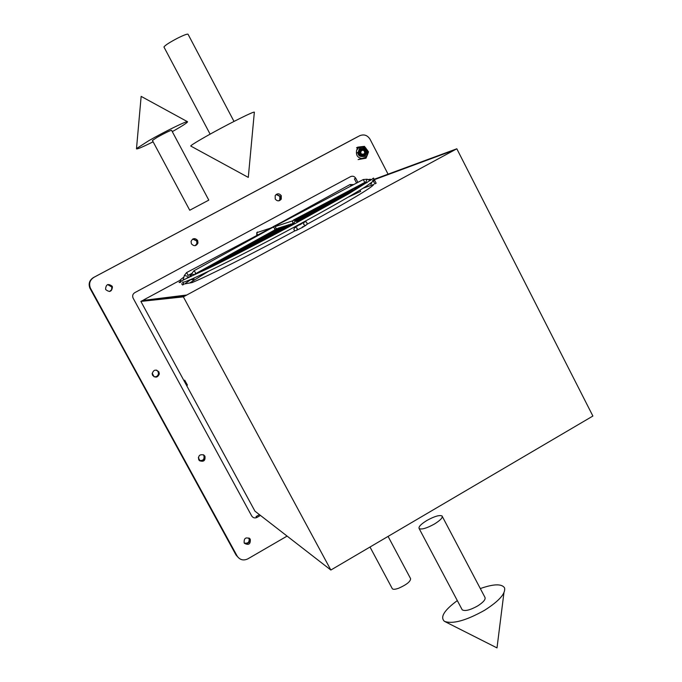 <?xml version="1.0" encoding="UTF-8"?>
<svg xmlns="http://www.w3.org/2000/svg" width="682" height="682" viewBox="0 0 682 682"><rect width="100%" height="100%" fill="white"/><g stroke="black" fill="none" stroke-linecap="round" stroke-linejoin="round"><path stroke-width="1.02" d="M156.545 370.113L158.071 371.579L158.488 373.574C157.968 376.004 156.476 377.061 154.013 376.737M159.324 373.881C157.772 377.606 155.539 378.092 152.615 375.339L152.188 373.855C153.416 369.712 155.658 369.047 158.897 371.886L159.324 373.881L158.693 373.651L158.275 371.656L156.647 370.138L158.275 371.656L158.693 373.651C158.147 376.132 156.621 377.18 154.106 376.788C156.621 377.18 158.147 376.132 158.693 373.651L158.488 373.574M107.62 284.582L111.848 287.028L111.618 289.748L109.529 291.504M112.436 286.875C111.874 291.674 109.657 292.595 105.787 289.637L105.574 289.168C105.974 284.249 108.165 283.269 112.163 286.227L111.993 286.994L111.72 286.346L107.688 284.556L111.72 286.346L111.993 286.994L111.746 289.739L109.606 291.495L111.746 289.739L111.848 287.028M248.87 537.979L248.99 538.183C249.697 542.071 248.12 543.69 244.258 543.043M249.314 538.482C249.97 542.505 248.333 544.091 244.386 543.23C248.333 544.091 249.97 542.505 249.314 538.482L249.066 538.089L249.314 538.482M192.674 239.075L196.612 240.874L196.945 243.397L195.248 245.648M197.985 243.005C196.186 246.245 193.995 246.509 191.412 243.806L191.054 241.402C192.793 238.052 194.992 237.737 197.644 240.473L197.985 243.005L197.2 243.303L196.868 240.772L192.793 239.007L196.868 240.772L197.2 243.303L195.384 245.614L196.945 243.397M276.125 194.498L279.825 196.339L279.791 199.749L278.836 200.823M281.257 199.127C279.219 201.454 277.19 201.403 275.196 198.965L275.187 195.615C277.216 193.211 279.253 193.236 281.291 195.7L281.257 199.127L280.157 199.596L280.191 196.177L276.287 194.379L280.191 196.177L280.157 199.596L279.04 200.789L279.791 199.749M203.313 454.749L203.867 455.508C204.617 459.318 203.074 460.964 199.229 460.435M204.14 455.687C204.856 459.617 203.262 461.237 199.349 460.555C203.262 461.237 204.856 459.617 204.14 455.687L203.458 454.817L204.14 455.687M237.268 556.546L89.922 288.23C88.251 283.755 89.402 280.208 93.391 277.591L358.041 136.571M93.391 277.591L93.511 277.54C89.521 280.157 88.362 283.712 90.041 288.196C88.362 283.712 89.521 280.157 93.511 277.54L357.769 136.707M89.922 288.23L90.391 288.077L90.118 288.605M235.895 554.756L90.229 288.571L237.319 556.35C240.081 560.007 243.576 560.851 247.822 558.873L287.096 536.095M360.659 151.421C360.957 154.712 362.321 155.317 364.759 153.228C364.461 149.929 363.097 149.332 360.659 151.421L359.082 150.927L360.548 151.771M360.983 150.858L359.209 150.671L360.71 151.302M199.979 460.691L198.334 457.673M154.132 376.771L152.205 373.242M187.397 385.151L184.677 380.147L187.439 385.125M183.364 296.866L330.855 570.033L592.888 416.037L456.821 148.787L183.364 296.866L140.876 301.418L142.657 300.455L185.368 295.647L186.476 295.05L143.697 300.344M330.855 570.033L254.957 511.168L140.876 301.418M373.429 179.877L453.897 150.236L373.122 180.133M190.832 279.569L184.762 283.891L192.128 282.578C208.198 275.937 252.894 253.499 295.297 230.644M348.084 197.217L360.659 191.386L360.011 190.15M189.57 283.039L208.786 271.138M306.747 224.438C349.653 200.883 371.997 187.55 373.796 184.43L363.148 188.215M180.244 280.191L143.51 299.995M373.932 179.383L456.821 148.787M190.841 146.093L190.798 146.067C189.468 145.735 208.735 134.559 228.155 124.448C246.85 114.789 255.571 110.808 254.318 112.504L248.291 177.405L190.798 146.067M164.055 47.22L163.944 47.007C165.044 45.319 169.596 42.369 177.61 38.166C184.242 34.884 187.738 33.614 188.104 34.364L234.003 121.422M461.885 609.205L462.2 609.802C464.945 611.413 470.086 610.134 477.622 605.974C483.555 602.155 485.968 599.222 484.859 597.176L442.038 515.959C439.472 514.833 434.425 516.334 426.889 520.477C420.879 524.194 418.305 526.896 419.157 528.593C421.681 529.744 426.744 528.243 434.349 524.074C440.376 520.323 442.942 517.621 442.038 515.959M457.315 600.595C444.161 610.288 439.881 617.21 444.476 621.37C452.771 624.294 466.156 620.586 484.629 610.254C499.096 601.004 505.737 593.545 504.552 587.884C501.807 583.639 493.725 583.869 480.316 588.557M388.075 536.402L410.555 578.575C410.717 581.396 406.779 584.602 398.723 588.208C395.355 589.41 393.233 589.606 392.363 588.788L392.184 588.464M208.794 200.124L189.741 210.244L208.794 200.124L171.591 130.33C170.091 130.492 165.249 132.845 157.048 137.372L152.41 140.501M172.282 131.635L174.831 130.194C183.424 125.258 187.669 122.436 187.559 121.737C187.388 120.475 164.353 131.72 148.685 140.756L136.502 148.582C135.889 149.861 141.421 147.602 153.109 141.805M359.167 150.739L360.863 151.02L358.851 151.634L359.414 151.907M360.096 152.615L360.59 153.859M360.599 153.927L360.565 154.797M363.975 150.483C359.423 147.397 357.411 155.786 362.875 155.53C365.757 152.794 365.33 150.807 361.622 149.563C356.695 151.651 362.312 158.318 365.168 153.561C364.606 149.537 362.824 148.753 359.806 151.199L360.198 153.459L362.168 154.644C359.576 152.359 359.891 150.833 363.131 150.091M364.282 153.962C360.045 154.592 359.312 153.305 362.082 150.117M363.779 154.345C359.712 154.55 359.039 153.177 361.767 150.236M363.532 154.456C359.457 154.618 358.8 153.254 361.562 150.347M363.344 154.524C359.201 154.712 358.553 153.356 361.409 150.449M363.174 154.567C358.945 154.814 358.314 153.476 361.281 150.552M363.421 154.499L361.699 156.093L363.003 154.592C358.689 154.908 358.067 153.595 361.162 150.662M362.858 154.601L359.917 155.146M358.766 152.393L361.051 150.773M362.696 154.609L360.352 155.513M358.988 151.898L360.948 150.901M362.543 154.592L360.599 155.667M361.503 156.042L362.406 154.575L360.727 155.743M358.877 151.515L360.769 151.182L359.124 150.824M362.219 154.541C359.107 159.315 355.228 150.21 360.684 151.344M362.048 154.49L360.821 155.786L361.878 154.422M359.738 151.83L358.894 151.447L360.616 151.523M358.885 151.498L360.556 151.719M361.69 154.328L360.761 155.76L361.102 154.303M358.868 151.557L360.514 151.958M361.494 154.209L360.701 155.726M356.805 152.99L359.022 151.762M358.766 152.188L360.164 155.368M364.879 152.802C362.295 161.353 354.649 148.139 363.054 150.074M364.52 153.672C361.051 160.679 355.041 148.574 362.517 150.049M364.188 154.047C360.505 160.449 355.024 148.864 362.151 150.1M363.907 154.268L361.434 156.025L362.202 154.533M359.167 150.748L361.861 150.193M363.651 154.405L361.613 156.076L362.798 154.609M359.235 150.62L361.63 150.304M361.264 150.56L359.261 150.577L361.434 150.432M363.208 154.558L361.716 156.093M359.235 150.611L361.11 150.705M362.602 154.601L361.579 156.067M361.972 154.626L361.298 155.982M359.03 151.037L360.59 151.617M361.767 154.575L361.179 155.948M358.988 151.165L360.531 151.864M361.554 154.516L361.059 155.897M358.937 151.302L359.746 151.592M361.332 154.422L360.923 155.837M360.428 152.512L358.903 151.421M367.231 155.317L365.995 158.215L362.79 158.574C357.752 158.147 355.697 155.377 356.643 150.279L358.451 147.849L361.213 146.715L366.566 149.085L367.359 155.01L365.586 157.406M356.643 150.279L357.803 147.159L360.676 146.775M365.995 158.215L358.118 159.579L365.552 157.431M367.01 149.69L368.51 151.898L367.794 152.222M368.51 151.898L367.513 154.609M364.87 158.335L365.066 157.772M361.409 146.69L364.418 146.366L363.37 146.86M364.418 146.366L366.132 148.505M364.469 155.436C366.609 150.688 365.16 148.736 360.13 149.58C357.99 154.328 359.44 156.28 364.469 155.436M357.803 147.159L356.541 147.755L357.624 147.644M250.294 539.36C250.575 544.176 248.615 545.481 244.42 543.29L244.173 542.898C243.841 538.183 245.759 536.828 249.953 538.848L250.294 539.36M204.941 456.249C205.487 460.64 203.679 462.132 199.519 460.708L198.735 459.745C198.087 455.61 199.783 454.033 203.824 455.03L204.941 456.249M388.067 174.166L370.028 139.213C367.419 135.155 363.949 134.004 359.636 135.761L93.511 277.54L359.636 135.761M259.441 514.646L256.023 516.606L257.029 517.408C254.821 518.405 253.039 517.919 251.692 515.95L133.135 298.17C132.163 295.877 132.709 294.044 134.763 292.663L350.574 176.629C352.739 175.743 354.478 176.306 355.791 178.334L357.888 182.375M260.456 515.43L257.029 517.408M355.791 178.334L354.401 178.872L356.584 183.066M359.678 150.006L361.588 150.33M362.96 155.539L362.415 156.161M93.877 277.378C89.871 280.012 88.711 283.584 90.391 288.077M237.131 556.018L90.587 288.46M271.53 227.745L273.405 226.995M277.779 225.742L275.596 226.458L275.63 227.958L277.071 228.828L278.486 227.95M296.184 226.339L297.122 226.236M374.878 183.884L376.149 183.219L374.648 180.321L373.378 180.986L374.878 183.884L373.378 180.986M190.704 279.501L193.611 280.012L191.633 279.1M369.951 183.773L371.076 184.174L371.75 182.426M274.948 226.16L275.579 225.819M181.642 283.738L182.597 284.982L183.825 284.334L182.895 282.195M182.87 283.09L183.825 284.334M359.482 148.71C366.012 147.619 367.888 150.151 365.109 156.306C358.587 157.406 356.712 154.874 359.482 148.71M258.026 234.872L256.782 234.062L257.387 231.999M257.242 235.29L256.705 234.642M296.559 225.87L295.118 227.097L297.002 228.078M298.537 225.009L297.292 226.151M297.361 222.341L296.627 221.411L294.897 221.266L293.899 223.56M294.232 219.86L292.697 220.823L292.731 222.417L293.712 223.261M299.79 224.352L299.91 224.787M194.737 274.727L191.608 274.053M195.402 273.806L195.197 272.075L193.731 270.899M195.487 273.746L274.71 229.979L274.65 228.231L273.15 227.14M276.687 226.1L276.406 225.384L363.276 179.528L364.785 182.444L293.627 219.971M365.714 182.29L367.078 179.247L370.403 180.432M190.994 276.602L191.574 273.874L193.867 270.831L276.423 225.367M349.84 184.651L351.426 185.785M186.638 272.553L188.138 275.4L191.668 273.533M184.319 275.468L187.431 276.278M236.083 555.08L237.319 556.35M210.124 134.149L163.944 47.007M462.2 609.802L419.157 528.593M503.921 592.863L497.007 647.9L445.176 621.72M370.002 547.024L392.363 588.788M136.502 148.582L141.148 96.375L187.507 121.711M152.376 140.432L189.741 210.244M366.515 156.468C368.578 148.923 365.893 146.042 358.468 147.849L357.359 148.974M249.953 538.848L249.194 538.166M266.5 234.523L280.259 227.379M265.298 235.179L265.792 235.401M263.891 236.364L264.156 235.81M180.875 282.203L179.392 282.519C177.201 282.817 187.414 277.838 210.047 267.574C234.932 255.349 263.925 240.337 297.028 222.52L348.664 193.807L372.014 179.23C373.48 177.925 374.009 177.755 373.591 178.718M270.447 228.155L271.7 227.49M272.766 226.927L281.794 222.144M368.024 179.579L370.394 179.238L371.23 179.835M256.952 235.384L252.374 237.856M183.901 277.071C177.158 281.981 181.455 279.739 180.653 280.652L181.088 280.899M187.021 277.889L188.761 276.773M182.469 282.067L183.927 282.067C187.763 280.916 195.964 277.318 208.53 271.257C233.619 259.083 263.533 243.653 298.264 224.958M366.643 182.597L364.111 183.688M298.324 224.924C329.508 208.019 351.767 195.367 365.117 186.97C377.231 178.803 371.997 181.199 372.594 180.56M256.969 235.435L256.747 232.673L271.274 227.882M297.088 221.991C334.692 201.497 356.592 188.812 362.781 183.935C363.924 182.947 364.358 182.878 364.103 183.739M273.346 226.978L274.948 226.126M361.17 184.336L361.682 184.788M190.517 274.138L190.048 275.545L190.483 275.784M188.837 277.565L191.241 275.434M196.501 273.184C211.531 266.722 254.48 245.026 293.985 223.67M357.965 187.311L354.674 188.752M296.815 221.65L333.43 201.25L352.705 189.323C354.299 187.925 354.938 187.729 354.64 188.752M351.733 189.315L352.159 189.732M205.41 268.265C218.786 262.485 257.54 242.903 292.595 223.935M347.564 192.784L345.373 193.756M231.82 253.678C243.645 248.291 261.769 239.058 286.193 225.972L288.469 224.745M295.971 220.653C335.723 198.65 322.918 203.389 326.311 203.79M240.524 248.87C250.234 244.412 264.769 237.004 284.121 226.637L286.38 225.418M295.621 220.346C323.132 205.086 313.873 208.223 316.891 208.786M249.186 244.079L284.317 226.074M295.178 220.064C312.347 210.346 303.899 213.79 307.412 213.645M245.162 246.696L245.307 246.228M257.83 239.314L282.28 226.731M294.394 219.86C296.841 218.112 298.017 217.66 297.898 218.513M254.522 241.539L254.727 241.019M302.262 227.515L296.977 230.09L297.105 228.291M306.815 222.835C306.474 221.113 304.428 221.633 300.677 224.378C296.244 225.895 293.985 227.677 293.916 229.723C294.752 231.104 296.082 230.976 297.915 229.357M303.72 224.489L303.746 222.485L298.554 224.992M294.257 224.011L293.703 223.227M296.491 221.232L293.507 220.047L292.697 220.823L275.596 226.458M302.305 226.978C306.167 225.623 307.676 224.259 306.84 222.886M302.339 227.473L305.621 225.469L303.865 224.71M214.267 263.371C225.64 258.444 259.927 241.138 290.43 224.625L292.74 223.372M296.559 221.3C325.399 205.691 343.694 194.421 343.378 194.14C344.717 192.938 345.314 192.81 345.177 193.765M215.947 262.613L216.774 262.101M336.925 198.394L336.03 198.794M223.065 258.512C233.363 254.002 262.348 239.348 288.298 225.307L290.592 224.063M296.278 220.977C320.284 207.626 332.842 200.32 333.941 199.042L335.74 198.777M363.276 179.528L367.078 179.247M276.858 228.82L276.338 229.092M365.97 182.358L367.001 182.725M276.278 229.126L274.855 229.902M194.106 278.009L193.688 279.961M194.839 274.573L195.137 274.002M353.711 184.583L349.994 184.566L275.23 225.759M355.041 188.59L355.595 188.829M272.016 227.49L186.595 272.578L184.31 275.511L183.16 280.004"/></g></svg>
